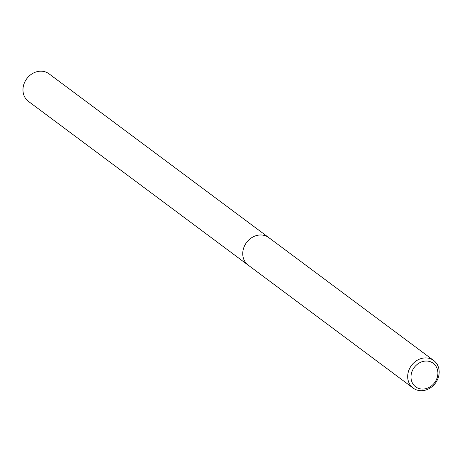 <?xml version="1.0" encoding="UTF-8"?>
<svg xmlns="http://www.w3.org/2000/svg" width="462" height="462" viewBox="0 0 462 462"><rect width="100%" height="100%" fill="white"/><g stroke="black" fill="none" stroke-linecap="round" stroke-linejoin="round"><path stroke-width="0.69" d="M413.161 388.092A17.192 14.876 -53.3 0 1 409.499 368.745A17.192 14.876 -53.3 0 1 433.708 360.516A17.192 14.876 -53.3 0 1 437.37 379.868A17.192 14.876 -53.3 0 1 413.161 388.092L248.221 265.171A17.192 14.876 -53.3 0 1 244.56 245.824A17.192 14.876 -53.3 0 1 268.769 237.595A17.204 14.882 -53.3 0 1 269.092 237.838M248.446 265.338A17.198 14.876 -53.3 0 1 244.554 245.824A17.198 14.876 -53.3 0 1 268.994 237.763M436.347 379.804A14.692 12.711 -53.3 0 1 418.179 388.242A14.692 12.711 -53.3 0 1 412.531 370.305A14.692 12.711 -53.3 0 1 430.7 361.867A14.692 12.711 -53.3 0 1 436.347 379.804M248.539 265.407A17.204 14.882 -53.3 0 1 248.215 265.176L28.43 101.374A17.192 14.876 -53.3 0 1 25.693 80.319A17.192 14.876 -53.3 0 1 46.038 72.153A17.192 14.876 -53.3 0 1 48.984 73.799L433.708 360.516M248.215 265.176A17.204 14.882 -53.3 0 1 245.472 244.109A17.204 14.882 -53.3 0 1 265.823 235.943A17.204 14.882 -53.3 0 1 268.769 237.589"/></g></svg>
